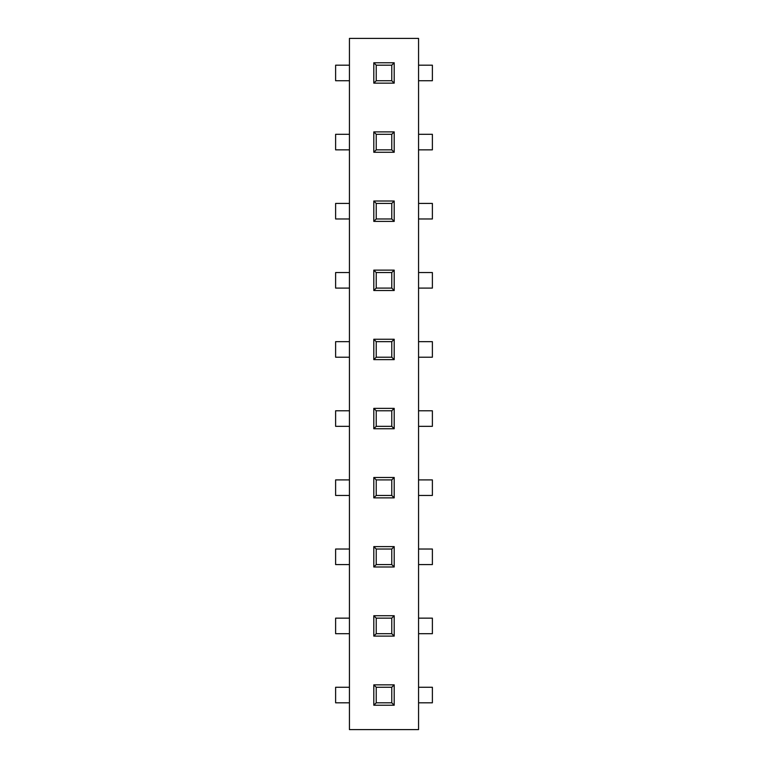 <?xml version="1.0" encoding="UTF-8"?>
<svg xmlns="http://www.w3.org/2000/svg" width="768" height="768" viewBox="0 0 768 768"><rect width="100%" height="100%" fill="white"/><g stroke="black" fill="none" stroke-linecap="round" stroke-linejoin="round"><path stroke-width="1.15" d="M335.616 80.736L335.616 65.184L335.616 80.736L349.44 80.736L335.616 80.736M349.44 65.184L335.616 65.184L349.44 65.184M432.384 65.184L418.56 65.184L432.384 65.184L432.384 80.736L432.384 65.184M418.56 80.736L432.384 80.736L418.56 80.736M335.616 149.856L335.616 134.304L335.616 149.856L349.44 149.856L335.616 149.856M349.44 134.304L335.616 134.304L349.44 134.304M432.384 134.304L418.56 134.304L432.384 134.304L432.384 149.856L432.384 134.304M418.56 149.856L432.384 149.856L418.56 149.856M335.616 218.976L335.616 203.424L335.616 218.976L349.44 218.976L335.616 218.976M349.44 203.424L335.616 203.424L349.44 203.424M432.384 203.424L418.56 203.424L432.384 203.424L432.384 218.976L432.384 203.424M418.56 218.976L432.384 218.976L418.56 218.976M335.616 288.096L335.616 272.544L335.616 288.096L349.44 288.096L335.616 288.096M349.44 272.544L335.616 272.544L349.44 272.544M432.384 272.544L418.56 272.544L432.384 272.544L432.384 288.096L432.384 272.544M418.56 288.096L432.384 288.096L418.56 288.096M335.616 357.216L335.616 341.664L335.616 357.216L349.44 357.216L335.616 357.216M349.44 341.664L335.616 341.664L349.44 341.664M432.384 341.664L418.56 341.664L432.384 341.664L432.384 357.216L432.384 341.664M418.56 357.216L432.384 357.216L418.56 357.216M335.616 426.336L335.616 410.784L335.616 426.336L349.44 426.336L335.616 426.336M349.44 410.784L335.616 410.784L349.44 410.784M432.384 410.784L418.56 410.784L432.384 410.784L432.384 426.336L432.384 410.784M418.56 426.336L432.384 426.336L418.56 426.336M335.616 495.456L335.616 479.904L335.616 495.456L349.44 495.456L335.616 495.456M349.44 479.904L335.616 479.904L349.44 479.904M432.384 479.904L418.56 479.904L432.384 479.904L432.384 495.456L432.384 479.904M418.56 495.456L432.384 495.456L418.56 495.456M335.616 564.576L335.616 549.024L335.616 564.576L349.44 564.576L335.616 564.576M349.44 549.024L335.616 549.024L349.44 549.024M432.384 549.024L418.56 549.024L432.384 549.024L432.384 564.576L432.384 549.024M418.56 564.576L432.384 564.576L418.56 564.576M335.616 633.696L335.616 618.144L335.616 633.696L349.44 633.696L335.616 633.696M349.44 618.144L335.616 618.144L349.44 618.144M432.384 618.144L418.56 618.144L432.384 618.144L432.384 633.696L432.384 618.144M418.56 633.696L432.384 633.696L418.56 633.696M335.616 702.816L335.616 687.264L335.616 702.816L349.44 702.816L335.616 702.816M349.44 687.264L335.616 687.264L349.44 687.264M432.384 687.264L418.56 687.264L432.384 687.264L432.384 702.816L432.384 687.264M418.56 702.816L432.384 702.816L418.56 702.816M349.44 729.6L349.44 38.4L418.56 38.4L418.56 729.6L349.44 729.6L418.56 729.6L418.56 38.4L349.44 38.4L349.44 729.6M373.805 83.155L373.805 62.765L394.195 62.765L394.195 83.155L373.805 83.155L394.195 83.155L391.776 80.736L376.224 80.736L376.224 65.184L391.776 65.184L391.776 80.736L376.224 80.736L373.805 83.155L376.224 80.736L376.224 65.184L373.805 62.765L373.805 83.155M373.805 152.275L373.805 131.885L394.195 131.885L394.195 152.275L373.805 152.275L394.195 152.275L391.776 149.856L376.224 149.856L376.224 134.304L391.776 134.304L391.776 149.856L376.224 149.856L373.805 152.275L376.224 149.856L376.224 134.304L373.805 131.885L373.805 152.275M373.805 221.395L373.805 201.005L394.195 201.005L394.195 221.395L373.805 221.395L394.195 221.395L391.776 218.976L376.224 218.976L376.224 203.424L391.776 203.424L391.776 218.976L376.224 218.976L373.805 221.395L376.224 218.976L376.224 203.424L373.805 201.005L373.805 221.395M373.805 290.515L373.805 270.125L394.195 270.125L394.195 290.515L373.805 290.515L394.195 290.515L391.776 288.096L376.224 288.096L376.224 272.544L391.776 272.544L391.776 288.096L376.224 288.096L373.805 290.515L376.224 288.096L376.224 272.544L373.805 270.125L373.805 290.515M373.805 359.635L373.805 339.245L394.195 339.245L394.195 359.635L373.805 359.635L394.195 359.635L391.776 357.216L376.224 357.216L376.224 341.664L391.776 341.664L391.776 357.216L376.224 357.216L373.805 359.635L376.224 357.216L376.224 341.664L373.805 339.245L373.805 359.635M373.805 428.755L373.805 408.365L394.195 408.365L394.195 428.755L373.805 428.755L394.195 428.755L391.776 426.336L376.224 426.336L376.224 410.784L391.776 410.784L391.776 426.336L376.224 426.336L373.805 428.755L376.224 426.336L376.224 410.784L373.805 408.365L373.805 428.755M373.805 497.875L373.805 477.485L394.195 477.485L394.195 497.875L373.805 497.875L394.195 497.875L391.776 495.456L376.224 495.456L376.224 479.904L391.776 479.904L391.776 495.456L376.224 495.456L373.805 497.875L376.224 495.456L376.224 479.904L373.805 477.485L373.805 497.875M373.805 566.995L373.805 546.605L394.195 546.605L394.195 566.995L373.805 566.995L394.195 566.995L391.776 564.576L376.224 564.576L376.224 549.024L391.776 549.024L391.776 564.576L376.224 564.576L373.805 566.995L376.224 564.576L376.224 549.024L373.805 546.605L373.805 566.995M373.805 636.115L373.805 615.725L394.195 615.725L394.195 636.115L373.805 636.115L394.195 636.115L391.776 633.696L376.224 633.696L376.224 618.144L391.776 618.144L391.776 633.696L376.224 633.696L373.805 636.115L376.224 633.696L376.224 618.144L373.805 615.725L373.805 636.115M373.805 705.235L373.805 684.845L394.195 684.845L394.195 705.235L373.805 705.235L394.195 705.235L391.776 702.816L376.224 702.816L376.224 687.264L391.776 687.264L391.776 702.816L376.224 702.816L373.805 705.235L376.224 702.816L376.224 687.264L373.805 684.845L373.805 705.235M391.776 80.736L394.195 83.155L394.195 62.765L391.776 65.184L391.776 80.736M391.776 65.184L394.195 62.765L373.805 62.765L376.224 65.184L391.776 65.184M391.776 149.856L394.195 152.275L394.195 131.885L391.776 134.304L391.776 149.856M391.776 134.304L394.195 131.885L373.805 131.885L376.224 134.304L391.776 134.304M391.776 218.976L394.195 221.395L394.195 201.005L391.776 203.424L391.776 218.976M391.776 203.424L394.195 201.005L373.805 201.005L376.224 203.424L391.776 203.424M391.776 288.096L394.195 290.515L394.195 270.125L391.776 272.544L391.776 288.096M391.776 272.544L394.195 270.125L373.805 270.125L376.224 272.544L391.776 272.544M391.776 357.216L394.195 359.635L394.195 339.245L391.776 341.664L391.776 357.216M391.776 341.664L394.195 339.245L373.805 339.245L376.224 341.664L391.776 341.664M391.776 426.336L394.195 428.755L394.195 408.365L391.776 410.784L391.776 426.336M391.776 410.784L394.195 408.365L373.805 408.365L376.224 410.784L391.776 410.784M391.776 495.456L394.195 497.875L394.195 477.485L391.776 479.904L391.776 495.456M391.776 479.904L394.195 477.485L373.805 477.485L376.224 479.904L391.776 479.904M391.776 564.576L394.195 566.995L394.195 546.605L391.776 549.024L391.776 564.576M391.776 549.024L394.195 546.605L373.805 546.605L376.224 549.024L391.776 549.024M391.776 633.696L394.195 636.115L394.195 615.725L391.776 618.144L391.776 633.696M391.776 618.144L394.195 615.725L373.805 615.725L376.224 618.144L391.776 618.144M391.776 702.816L394.195 705.235L394.195 684.845L391.776 687.264L391.776 702.816M391.776 687.264L394.195 684.845L373.805 684.845L376.224 687.264L391.776 687.264"/></g></svg>
